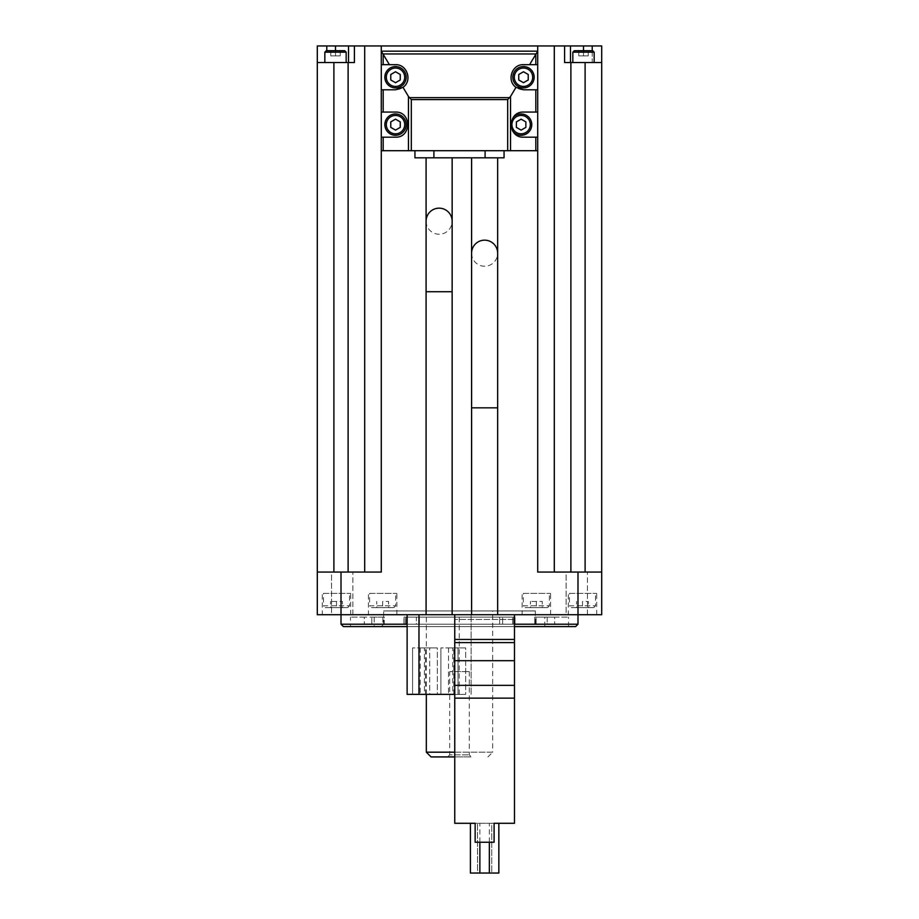 <?xml version="1.0" encoding="UTF-8"?>
<svg xmlns="http://www.w3.org/2000/svg" width="919" height="919" viewBox="0 0 919 919"><rect width="100%" height="100%" fill="white"/><g stroke="black" fill="none" stroke-linecap="round" stroke-linejoin="round"><path stroke-width="0.69" stroke-dasharray="4.59 3.45" d="M454.756 685.356L514.479 685.356L514.479 698.153L454.756 698.153L514.479 698.153L514.479 823.286L454.756 823.286L454.756 614.731L454.756 619.475L454.756 614.731L454.756 619.475L454.756 614.731L471.114 614.731L407.128 614.731L514.479 614.731L454.756 614.731L514.479 614.731L514.479 619.475L454.756 619.475L514.479 619.475L514.479 614.731L454.756 614.731L514.479 614.731L514.479 619.475L454.756 619.475L514.479 619.475L514.479 614.731L454.756 614.731M470.402 823.286L498.845 823.286L498.845 873.05L470.402 873.05L470.402 823.286M497.65 614.731L471.585 614.731L497.65 614.731M465.657 694.362L440.902 694.362L465.657 694.362L440.902 694.362L465.657 694.362L465.657 647.906L440.902 647.906L440.902 694.362L440.902 647.906L440.902 694.362L440.902 647.906L465.657 647.906L465.657 694.362M437.341 694.362L412.574 694.362L437.341 694.362L412.574 694.362L437.341 694.362L437.341 647.906L412.574 647.906L412.574 694.362L412.574 647.906L412.574 694.362L412.574 647.906L437.341 647.906L437.341 694.362M407.128 614.731L407.128 694.362L454.756 694.362M452.148 614.731L426.083 614.731L452.148 614.731M537.707 112.072L523.485 112.072A12.556 12.556 0 0 0 513.02 117.701A10.66 10.66 0 0 1 528.459 116.897A10.66 10.66 0 0 1 528.459 132.359A10.66 10.66 0 0 1 513.02 131.566A12.556 12.556 0 0 0 523.485 137.195L537.707 137.195M512.182 130.096L511.067 126.523M510.93 124.628L511.067 122.755M511.378 121.285L513.02 117.701M504.06 150.705L537.707 150.705L537.707 51.165L381.293 51.165L381.293 150.705L414.94 150.705L414.94 157.815L504.06 157.815L504.06 150.705L414.94 150.705M594.168 52.176L572.836 52.176L594.168 52.176L572.836 52.176L574.318 50.694L592.686 50.694L574.318 50.694L592.686 50.694L594.168 52.176L594.168 62.538L572.836 62.538L594.168 62.538M578.763 50.694L583.508 50.694L578.763 50.694L583.508 50.694L578.763 50.694L578.763 55.898L578.763 50.694L578.763 55.898L583.508 55.898L583.508 50.694L588.24 50.694L583.508 50.694L588.24 50.694L583.508 50.694L583.508 55.898L588.24 55.898L588.24 50.694L588.24 55.898L578.763 55.898L578.763 50.694M346.164 52.176L324.832 52.176L346.164 52.176L324.832 52.176L326.314 50.694L344.682 50.694L326.314 50.694L344.682 50.694L346.164 52.176L346.164 62.538L324.832 62.538L346.164 62.538M330.76 50.694L335.492 50.694L330.76 50.694L335.492 50.694L330.76 50.694L330.76 55.898L330.76 50.694L330.76 55.898L335.492 55.898L335.492 50.694L340.237 50.694L335.492 50.694L340.237 50.694L335.492 50.694L335.492 55.898L340.237 55.898L340.237 50.694L340.237 55.898L330.76 55.898L330.76 50.694M592.215 50.694L592.215 62.538L601.692 62.538L570.469 62.538L592.215 62.538L592.215 45.95L564.588 45.95L564.588 62.538L601.692 62.538L601.692 614.731L317.308 614.731L317.308 62.538L326.785 62.538L317.308 62.538L317.308 45.95L554.295 45.95L554.295 572.066L570.883 572.066L537.707 572.066L554.295 572.066L554.295 45.95L554.295 572.066M601.692 62.538L601.692 45.95L592.215 45.95M547.196 617.097L534.778 617.097L554.685 617.097L547.196 617.097L547.196 624.208L534.778 624.208L534.778 617.097L544.818 617.097L534.778 617.097L534.778 624.208L499.66 624.208L499.66 617.097L513.687 617.097L419.34 617.097L499.66 617.097L499.66 624.208L554.685 624.208L512.641 624.208L554.685 624.208L547.196 624.208L547.196 617.097M554.685 617.097L568.516 617.097L554.685 617.097L554.685 624.208L554.685 617.097M382.855 617.097L364.315 617.097L384.222 617.097L382.855 617.097L382.855 624.208L364.315 624.208L406.359 624.208L364.315 624.208L384.222 624.208L384.222 617.097L374.182 617.097L384.222 617.097L384.222 624.208L419.34 624.208L419.34 617.097L416.364 617.097L419.34 617.097L419.34 624.208L382.855 624.208L382.855 617.097M364.315 617.097L350.484 617.097L364.315 617.097L364.315 624.208L364.315 617.097M416.364 617.097L403.935 617.097L416.364 617.097L416.364 624.208L419.34 624.208L405.313 624.208L416.364 624.208L416.364 617.097M406.359 617.097L512.641 617.097L406.359 617.097L406.359 624.208L403.935 624.208L406.359 624.208L406.359 617.097M513.687 617.097L515.065 617.097L512.641 617.097L515.065 617.097L513.687 617.097L513.687 624.208L515.065 624.208L502.636 624.208L513.687 624.208L513.687 617.097M577.994 614.731L577.994 572.066L537.707 572.066L537.707 45.95M381.293 45.95L381.293 572.066L364.705 572.066L364.705 45.95L364.705 572.066L381.293 572.066L317.308 572.066M564.588 45.95L554.295 45.95M566.138 614.731L587.471 614.731L566.138 614.731L587.471 614.731L566.138 614.731L566.138 572.066L587.471 572.066L566.138 572.066L587.471 572.066L566.138 572.066L566.138 614.731M331.529 614.731L352.862 614.731L331.529 614.731L352.862 614.731L331.529 614.731L331.529 572.066L352.862 572.066L331.529 572.066L352.862 572.066L331.529 572.066L331.529 614.731M368.427 614.731L396.859 614.731L368.427 614.731L368.427 593.398L396.859 593.398L368.427 593.398M322.282 614.731L350.725 614.731L322.282 614.731L322.282 593.398L350.725 593.398L322.282 593.398M568.275 614.731L596.718 614.731L568.275 614.731L568.275 593.398L596.718 593.398L568.275 593.398M522.141 614.731L550.573 614.731L522.141 614.731L522.141 593.398L550.573 593.398L522.141 593.398M317.308 62.538L333.896 62.538L333.896 572.066M354.412 45.95L354.412 62.538L333.896 62.538M570.883 572.066L601.692 572.066L570.883 572.066L570.883 62.538M577.994 572.066L601.692 572.066M364.705 45.95L364.705 572.066M374.182 626.574L544.818 626.574L374.182 626.574L374.182 617.097M381.293 626.574L537.707 626.574L381.293 626.574L383.66 624.208L535.34 624.208L383.66 624.208L383.66 610.94L535.34 610.94L383.66 610.94M350.484 626.574L568.516 626.574L350.484 626.574L350.484 617.097M407.128 626.574L514.479 626.574M575.627 626.574L343.373 626.574M407.128 624.208L514.479 624.208M577.994 624.208L341.006 624.208M492.676 610.94L426.324 610.94L492.676 610.94L492.676 752.19L426.324 752.19M523.325 593.398L549.39 593.398L523.325 593.398L523.325 605.839L549.39 605.839L523.325 605.839L525.105 607.62L547.621 607.62L525.105 607.62M542.279 607.62L536.363 607.62L542.279 607.62L542.279 601.463L542.279 607.62M530.435 607.62L536.363 607.62L530.435 607.62L530.435 601.463L530.435 607.62M569.47 593.398L595.535 593.398L569.47 593.398L569.47 605.839L595.535 605.839L569.47 605.839L571.239 607.62L593.754 607.62L571.239 607.62M588.424 607.62L582.497 607.62L588.424 607.62L588.424 601.463L588.424 607.62M576.581 607.62L582.497 607.62L576.581 607.62L576.581 601.463L576.581 607.62M323.465 593.398L349.53 593.398L323.465 593.398L323.465 605.839L349.53 605.839L323.465 605.839L325.246 607.62L347.761 607.62L325.246 607.62M342.419 607.62L336.503 607.62L342.419 607.62L342.419 601.463L342.419 607.62M330.576 607.62L336.503 607.62L330.576 607.62L330.576 601.463L330.576 607.62M369.61 593.398L395.675 593.398L369.61 593.398L369.61 605.839L395.675 605.839L369.61 605.839L371.379 607.62L393.895 607.62L371.379 607.62M388.565 607.62L382.637 607.62L388.565 607.62L388.565 601.463L388.565 607.62M376.721 607.62L382.637 607.62L376.721 607.62L376.721 601.463L376.721 607.62M536.363 601.463L536.363 607.62L536.363 601.463L542.279 601.463L530.435 601.463L536.363 601.463M382.637 601.463L382.637 607.62L382.637 601.463L388.565 601.463L382.637 601.463M336.503 601.463L336.503 607.62L336.503 601.463L342.419 601.463L330.576 601.463L336.503 601.463M582.497 601.463L582.497 607.62L582.497 601.463L588.424 601.463L582.497 601.463M499.66 624.208L502.636 624.208L499.66 624.208M570.469 62.538L570.469 45.95M348.531 62.538L348.531 45.95M330.76 55.898L335.492 55.898L335.492 50.694L335.492 55.898L340.237 55.898L340.237 50.694L340.237 55.898L330.76 55.898M578.763 55.898L583.508 55.898L583.508 50.694L583.508 55.898L588.24 55.898L588.24 50.694L588.24 55.898L578.763 55.898M454.756 756.923L431.057 756.923M447.645 756.923L471.355 756.923L447.645 756.923L449.701 754.867L469.299 754.867L449.701 754.867L449.701 671.605L469.299 671.605L449.701 671.605M454.756 752.19L492.676 752.19L487.943 756.923M426.324 694.362L426.324 610.94M431.16 157.815L452.148 157.815L431.16 157.815M476.616 157.815L497.65 157.815L476.616 157.815M381.293 137.195L395.515 137.195A12.556 12.556 0 0 0 408.07 124.628A12.556 12.556 0 0 0 395.515 112.072L381.293 112.072M395.515 113.967A10.66 10.66 0 0 1 404.751 129.958A10.66 10.66 0 0 1 386.279 129.958A10.66 10.66 0 0 1 395.515 113.967M381.293 89.798L395.515 89.798A12.556 12.556 0 0 0 408.07 77.23A12.556 12.556 0 0 0 395.515 64.675L381.293 64.675M395.515 66.57A10.66 10.66 0 0 1 404.751 82.561A10.66 10.66 0 0 1 386.279 82.561A10.66 10.66 0 0 1 395.515 66.57M537.707 64.675L523.485 64.675A12.556 12.556 0 0 0 510.93 77.23A12.556 12.556 0 0 0 523.485 89.798L537.707 89.798M523.485 66.57A10.66 10.66 0 0 1 532.721 82.561A10.66 10.66 0 0 1 514.249 82.561A10.66 10.66 0 0 1 523.485 66.57M516.375 121.894L516.375 127.373L521.119 130.107L525.863 127.373L525.863 121.894L521.119 119.16L516.375 121.894M518.753 74.496L518.753 79.964L523.485 82.71L528.23 79.964L528.23 74.496L523.485 71.762L518.753 74.496M390.77 74.496L390.77 79.964L395.515 82.71L400.247 79.964L400.247 74.496L395.515 71.762L390.77 74.496M390.77 121.894L390.77 127.373L395.515 130.107L400.247 127.373L400.247 121.894L395.515 119.16L390.77 121.894M471.585 253.196A13.038 13.038 0 0 0 490.344 264.913A13.038 13.038 0 0 0 497.65 253.196M426.083 221.203A13.038 13.038 0 0 0 444.876 232.898A13.038 13.038 0 0 0 452.148 221.203M471.114 694.362L471.114 614.731L471.114 694.362M429.701 647.906L420.224 647.906L429.701 647.906L429.701 694.362L420.213 694.362L429.701 694.362L429.701 647.906L420.213 647.906L429.701 647.906M458.018 647.906L448.541 647.906L458.018 647.906L458.018 694.362L448.541 694.362L458.018 694.362L448.541 694.362L458.018 694.362L458.018 647.906L448.541 647.906L458.018 647.906M424.429 647.906L437.341 647.906L424.429 647.906L424.429 694.362M452.745 647.906L465.657 647.906L452.745 647.906L452.745 694.362M475.146 823.286L475.146 842.241L475.146 823.286L475.146 842.241L494.1 842.241L494.1 823.286L494.1 842.241L475.146 842.241L494.1 842.241L494.1 823.286M514.479 685.356L514.479 660.704L454.756 660.704M514.479 660.704L514.479 614.731M514.479 698.153L454.756 698.153M479.879 842.241L479.879 823.286M489.356 842.241L489.356 823.286M491.734 823.286L477.512 823.286L491.734 823.286L491.734 873.05L477.512 873.05L477.512 823.286L477.512 873.05L491.734 873.05L491.734 823.286M471.585 407.841L497.65 407.841M426.083 291.714L452.148 291.714M341.006 614.731L341.006 572.066M348.117 62.538L348.117 572.066M585.104 62.538L585.104 572.066M512.641 624.208L512.641 617.097L512.641 624.208M502.636 624.208L502.636 617.097L502.636 624.208M536.145 624.208L536.145 617.097L536.145 624.208M405.313 624.208L405.313 617.097L405.313 624.208M371.804 624.208L371.804 617.097L371.804 624.208M583.508 45.95L583.508 50.694M326.785 45.95L326.785 50.694M335.492 45.95L335.492 50.694M459.259 694.362L459.259 614.731M425.497 694.362L425.497 647.906M453.814 694.362L453.814 647.906M514.479 642.622L454.756 642.622M514.479 639.452L454.756 639.452M544.818 626.574L544.818 617.097M568.516 626.574L568.516 617.097M535.34 610.94L535.34 624.208L537.707 626.574M550.573 614.731L550.573 593.398M547.621 607.62L549.39 605.839L549.39 593.398M596.718 614.731L596.718 593.398M593.754 607.62L595.535 605.839L595.535 593.398M350.725 614.731L350.725 593.398M347.761 607.62L349.53 605.839L349.53 593.398M396.859 614.731L396.859 593.398M393.895 607.62L395.675 605.839L395.675 593.398M352.862 614.731L352.862 572.066L352.862 614.731M587.471 614.731L587.471 572.066L587.471 614.731M515.065 624.208L515.065 617.097L515.065 624.208M403.935 624.208L403.935 617.097L403.935 624.208M572.836 52.176L572.836 62.538M324.832 52.176L324.832 62.538M469.299 671.605L469.299 754.867L471.355 756.923M420.224 647.906L420.224 694.362L420.213 647.906M448.541 647.906L448.541 694.362L448.541 647.906"/><path stroke-width="1.38" d="M570.469 62.538L570.469 45.95L601.692 45.95L601.692 614.731L514.479 614.731L514.479 823.286L494.1 823.286L498.845 823.286L498.845 873.05L489.356 873.05L489.356 842.241M494.1 823.286L494.1 842.241L475.146 842.241L475.146 823.286L454.756 823.286L454.756 614.731L317.308 614.731L317.308 45.95L364.705 45.95L364.705 572.066M475.146 823.286L470.402 823.286L470.402 873.05L479.879 873.05L479.879 842.241M497.65 614.731L497.65 407.841L471.585 407.841L471.585 253.196A13.038 13.038 0 0 1 484.623 240.169A13.038 13.038 0 0 1 497.65 253.196L497.65 407.841M454.756 694.362L407.128 694.362L407.128 614.731M452.148 614.731L452.148 291.714L426.083 291.714L426.083 221.203A13.038 13.038 0 0 1 439.121 208.165A13.038 13.038 0 0 1 452.148 221.203L452.148 291.714M570.469 45.95L381.293 45.95L381.293 51.165L537.707 51.165L537.707 89.798L535.811 89.798L535.811 112.072L523.485 112.072C507.357 111.463 507.357 137.804 523.485 137.195L535.811 137.195L535.811 150.705L381.293 150.705L381.293 572.066L317.308 572.066M513.02 117.701A10.66 10.66 0 0 1 530.803 129.085A10.66 10.66 0 0 1 513.02 131.566L512.182 130.096M511.067 126.523L510.93 124.628M511.067 122.755L511.378 121.285M535.811 112.072L537.707 112.072L537.707 137.195L535.811 137.195M537.707 89.798L537.707 112.072M535.811 64.675L529.597 64.675L535.811 54.324L535.811 64.675L537.707 64.675M537.707 137.195L537.707 150.705L535.811 150.705M381.293 51.165L389.403 64.675L395.515 64.675C407.14 64.112 412.665 80.849 402.993 87.328L395.515 89.798L381.293 89.798L381.293 112.072L395.515 112.072C411.643 111.463 411.643 137.804 395.515 137.195L381.293 137.195L381.293 150.705M402.993 87.328L408.473 96.461L408.473 150.705M537.707 150.705L537.707 572.066L601.692 572.066M381.293 89.798L381.293 64.675L389.403 64.675M381.293 51.211L381.293 64.675M381.293 137.195L381.293 112.072M535.811 89.798L523.485 89.798L516.007 87.328L510.527 96.461L507.69 99.585L507.69 150.705M411.31 150.705L411.31 99.585L408.473 96.461M594.168 62.538L594.168 52.176L592.686 50.694L574.318 50.694L572.836 52.176L572.836 62.538M346.164 62.538L346.164 52.176L344.682 50.694L326.314 50.694L324.832 52.176L324.832 62.538M381.293 45.95L364.705 45.95M601.692 62.538L585.104 62.538L585.104 572.066M564.588 45.95L564.588 62.538L585.104 62.538M554.295 45.95L554.295 572.066M354.412 45.95L354.412 62.538L317.308 62.538M407.128 624.208L341.006 624.208L343.373 626.574L407.128 626.574M514.479 626.574L575.627 626.574L577.994 624.208L577.994 572.066M514.479 624.208L577.994 624.208M341.006 624.208L341.006 572.066M348.531 62.538L348.531 45.95M454.756 752.19L426.324 752.19L431.057 756.923L454.756 756.923M426.324 752.19L426.324 694.362M537.707 51.211L535.811 54.324M516.007 87.328C506.335 80.849 511.86 64.112 523.485 64.675L529.597 64.675M414.94 150.705L414.94 157.815L504.06 157.815L504.06 150.705M521.119 130.107L525.863 127.373L525.863 121.894L521.119 119.16L516.375 121.894L516.375 127.373L521.119 130.107M395.515 130.107L400.247 127.373L400.247 121.894L395.515 119.16L390.77 121.894L390.77 127.373L395.515 130.107M395.515 113.967A10.66 10.66 0 0 1 404.751 129.958A10.66 10.66 0 0 1 386.279 129.958A10.66 10.66 0 0 1 395.515 113.967M395.515 82.71L400.247 79.964L400.247 74.496L395.515 71.762L390.77 74.496L390.77 79.964L395.515 82.71M395.515 66.57A10.66 10.66 0 0 1 404.751 82.561A10.66 10.66 0 0 1 386.279 82.561A10.66 10.66 0 0 1 395.515 66.57M523.485 82.71L528.23 79.964L528.23 74.496L523.485 71.762L518.753 74.496L518.753 79.964L523.485 82.71M523.485 66.57A10.66 10.66 0 0 1 532.721 82.561A10.66 10.66 0 0 1 514.249 82.561A10.66 10.66 0 0 1 523.485 66.57M514.479 614.731L454.756 614.731M514.479 660.704L454.756 660.704M514.479 685.356L454.756 685.356M514.479 698.153L454.756 698.153M489.356 873.05L479.879 873.05M383.189 89.798L383.189 112.072M383.189 137.195L383.189 150.705M510.527 96.461L510.527 150.705M537.707 45.95L537.707 51.165M570.883 62.538L570.883 572.066M333.896 62.538L333.896 572.066M348.117 62.538L348.117 572.066M583.508 50.694L583.508 45.95M592.215 50.694L592.215 45.95M326.785 50.694L326.785 45.95M335.492 50.694L335.492 45.95M346.164 52.176L324.832 52.176M594.168 52.176L572.836 52.176M383.189 54.324L383.189 64.675M411.31 99.585L507.69 99.585M409.369 97.632L509.631 97.632M382.982 53.957L536.018 53.957M485.094 157.815L485.094 150.705M433.906 157.815L433.906 150.705M521.119 115.449A9.179 9.179 0 0 1 529.068 129.223A9.179 9.179 0 0 1 513.17 129.223A9.179 9.179 0 0 1 521.119 115.449M395.515 115.449A9.179 9.179 0 0 1 403.464 129.223A9.179 9.179 0 0 1 387.554 129.223A9.179 9.179 0 0 1 395.515 115.449M395.515 68.052A9.179 9.179 0 0 1 403.464 81.825A9.179 9.179 0 0 1 387.554 81.825A9.179 9.179 0 0 1 395.515 68.052M523.485 68.052A9.179 9.179 0 0 1 531.446 81.825A9.179 9.179 0 0 1 515.536 81.825A9.179 9.179 0 0 1 523.485 68.052M418.972 694.362L418.972 614.731M514.479 639.452L454.756 639.452M514.479 642.622L454.756 642.622M471.585 614.731L471.585 407.841M426.083 614.731L426.083 291.714M497.65 157.815L497.65 253.196M471.585 157.815L471.585 253.196M452.148 157.815L452.148 221.203M426.083 157.815L426.083 221.203"/></g></svg>
